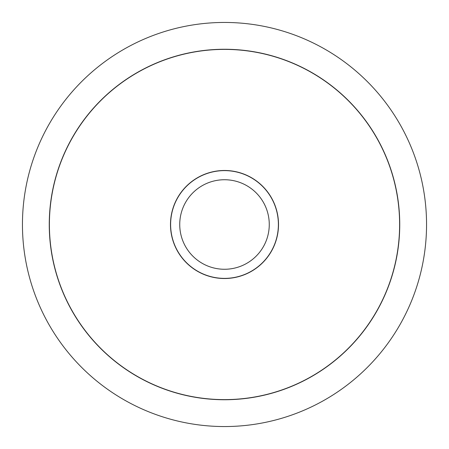 <?xml version="1.0" encoding="UTF-8"?>
<svg xmlns="http://www.w3.org/2000/svg" width="449" height="449" viewBox="0 0 449 449"><rect width="100%" height="100%" fill="white"/><g stroke="black" fill="none" stroke-linecap="round" stroke-linejoin="round"><path stroke-width="0.67" d="M22.45 224.5A202.05 202.05 0 0 0 224.5 426.55A202.05 202.05 0 0 0 426.55 224.5A202.05 202.05 0 0 0 224.5 22.45A202.05 202.05 0 0 0 22.45 224.5M399.745 224.5A175.245 175.245 0 0 1 224.5 399.745A175.245 175.245 0 0 1 49.255 224.5A175.245 175.245 0 0 1 224.5 49.255A175.245 175.245 0 0 1 399.745 224.5M49.39 224.5A175.11 175.11 0 0 0 224.5 399.61A175.11 175.11 0 0 0 399.61 224.5A175.11 175.11 0 0 0 224.5 49.39A175.11 175.11 0 0 0 49.39 224.5M278.515 224.5A54.015 54.015 0 0 1 224.5 278.515A54.015 54.015 0 0 1 170.485 224.5A54.015 54.015 0 0 1 224.5 170.485A54.015 54.015 0 0 1 278.515 224.5M278.38 224.5A53.88 53.88 0 0 1 224.5 278.38A53.88 53.88 0 0 1 170.62 224.5A53.88 53.88 0 0 1 224.5 170.62A53.88 53.88 0 0 1 278.38 224.5M179.735 224.5A44.765 44.765 0 0 0 224.5 269.265A44.765 44.765 0 0 0 269.265 224.5A44.765 44.765 0 0 0 224.5 179.735A44.765 44.765 0 0 0 179.735 224.5"/></g></svg>
